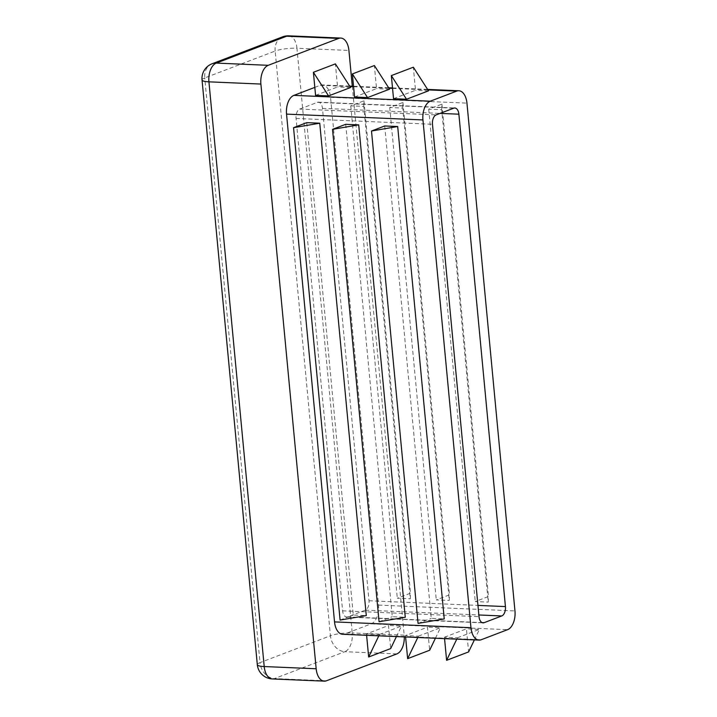 <?xml version="1.0" encoding="UTF-8"?>
<svg xmlns="http://www.w3.org/2000/svg" width="717" height="717" viewBox="0 0 717 717"><rect width="100%" height="100%" fill="white"/><g stroke="black" fill="none" stroke-linecap="round" stroke-linejoin="round"><path stroke-width="0.54" stroke-dasharray="3.58 2.69" d="M354.548 97.028L376.55 88.63L374.373 65.543M389.546 89.177L376.55 88.63M314.817 87.384L320.293 85.296A15.756 8.9 -87.6 0 1 322.417 84.938A15.756 8.9 -87.6 0 1 330.546 97.324L378.54 605.094A15.756 8.9 -87.6 0 1 371.2 623.844L344.796 633.927A15.756 8.9 -87.6 0 1 342.663 634.285M315.57 95.37L337.573 86.963L335.395 63.885M350.568 87.519L337.573 86.963M393.525 98.686L415.528 90.288L413.342 67.21M428.515 90.844L415.528 90.288M317.344 102.361A7.878 4.454 -87.6 0 1 318.411 102.181A7.878 4.454 -87.6 0 1 322.471 108.375L369.013 600.756A7.878 4.454 -87.6 0 1 365.338 610.131L347.736 616.853A7.878 4.454 -87.6 0 1 346.678 617.032A7.878 4.454 -87.6 0 1 342.609 610.839L296.067 118.457A7.878 4.454 -87.6 0 1 299.742 109.083L317.344 102.361L453.753 108.177M456.774 639.143L457.419 637.789L444.432 637.234L444.558 638.623M444.432 637.234L466.435 628.836L468.613 651.914M474.385 639.896L479.422 629.392L466.435 628.836M457.419 637.789L479.422 629.392M345.728 124.31L392.271 616.692L405.266 617.247M306.751 122.643L353.293 615.034L366.288 615.589M384.706 125.968L431.249 618.359L444.235 618.914M417.796 637.485L418.45 636.131L405.455 635.576L427.457 627.178L429.644 650.256M418.45 636.131L440.453 627.725L427.457 627.178M378.818 635.827L379.472 634.464L366.477 633.918L388.489 625.511L390.666 648.589M379.472 634.464L401.475 626.066L388.489 625.511M441.699 109.719L441.914 104.126L428.712 109.172L441.699 109.719L488.241 602.11L488.456 596.517L475.254 601.554L488.241 602.11M428.712 109.172L475.254 601.554M402.73 108.061L402.936 102.468L389.734 107.505L402.73 108.061L449.272 600.443L449.478 594.85L436.277 599.896L449.272 600.443M389.734 107.505L436.277 599.896M363.752 106.394L363.958 100.801L350.756 105.847L363.752 106.394L410.294 598.785L410.509 593.192L397.308 598.229L410.294 598.785M350.756 105.847L397.308 598.229M352.289 86.21L404.182 635.163A15.756 8.9 -87.6 0 1 404.289 636.911M363.958 100.801L410.509 593.192M402.936 102.468L449.478 594.85M441.914 104.126L488.456 596.517M340.091 620.071L353.293 615.034M379.069 621.738L392.271 616.692M418.047 623.396L431.249 618.359M366.477 633.918L366.611 635.298M396.438 636.571L401.475 626.066M405.455 635.576L405.589 636.965M435.407 638.238L440.453 627.725M320.293 85.296L349.95 86.56M353.571 86.712L388.928 88.218M392.549 88.37L427.906 89.885M322.471 108.375L440.104 113.394M299.742 109.083L436.151 114.899M369.013 600.756L477.961 605.408M365.338 610.131L478.866 614.971M347.736 616.853L482.048 622.58M342.609 610.839L479.019 616.656M296.067 118.457L432.476 124.274M378.54 605.094L514.958 610.911M371.2 623.844L507.609 629.66M344.796 633.927L481.206 639.743M330.546 97.324L466.955 103.14M288.817 35.85A15.756 8.9 -87.6 0 1 296.946 48.236L348.91 50.45M212.115 63.759A15.756 12.637 -110.9 0 0 204.739 77.929L275.158 51.041L330.42 635.755A15.756 3.083 174.6 0 1 352.217 632.941L296.946 48.236A15.756 3.083 -5.4 0 0 275.158 51.041A15.756 12.637 69.1 0 1 282.525 36.872M404.182 635.163L352.217 632.941A15.756 8.9 -87.6 0 1 344.868 651.69A15.756 12.637 69.1 0 1 330.42 635.755L260.011 662.633A15.756 12.637 -110.9 0 0 274.459 678.578A15.756 8.9 -87.6 0 1 272.335 678.936M257.313 664.668A15.756 3.083 174.6 0 1 260.011 662.633L204.739 77.929A15.756 3.083 -5.4 0 0 202.042 79.963M326.423 680.792L274.459 678.578L344.868 651.69L396.842 653.904M318.411 102.181L454.82 107.998M346.678 617.032L483.088 622.849M427.601 89.419L392.504 87.922M388.632 87.761L353.526 86.264M349.654 86.094L322.417 84.938"/><path stroke-width="1.08" d="M367.543 97.584L354.548 97.028L352.37 73.95L374.373 65.543L389.546 89.177L367.543 97.584L352.37 73.95M479.081 640.102A15.756 8.9 -87.6 0 1 470.952 627.716L422.949 119.936A15.756 8.9 -87.6 0 1 430.299 101.196L456.702 91.113A15.756 8.9 -87.6 0 1 458.826 90.754A15.756 8.9 -87.6 0 1 466.955 103.14L514.958 610.911A15.756 8.9 -87.6 0 1 507.609 629.66L481.206 639.743A15.756 8.9 -87.6 0 1 479.081 640.102L342.663 634.285A15.756 8.9 -87.6 0 1 334.534 621.899L286.54 114.12A15.756 8.9 -87.6 0 1 293.889 95.379L314.817 87.384M328.565 95.917L315.57 95.37L313.392 72.283L335.395 63.885L350.568 87.519L328.565 95.917L313.392 72.283M406.512 99.242L393.525 98.686L391.339 75.608L413.342 67.21L428.515 90.844L406.512 99.242L391.339 75.608M453.753 108.177A7.878 4.454 -87.6 0 1 454.82 107.998A7.878 4.454 -87.6 0 1 458.88 114.191L505.431 606.573A7.878 4.454 -87.6 0 1 501.757 615.948L484.154 622.67A7.878 4.454 -87.6 0 1 483.088 622.849A7.878 4.454 -87.6 0 1 479.019 616.656L432.476 124.274A7.878 4.454 -87.6 0 1 436.151 114.899L453.753 108.177M444.558 638.623L446.61 660.321L456.774 639.143M446.61 660.321L468.613 651.914L474.385 639.896M345.728 124.31L358.715 124.866L405.266 617.247L379.069 621.738L332.527 129.347L345.728 124.31M306.751 122.643L319.746 123.199L366.288 615.589L340.091 620.071L293.549 127.689L306.751 122.643M384.706 125.968L397.693 126.524L444.235 618.914L418.047 623.396L371.505 131.014L384.706 125.968M404.289 636.911A15.756 8.9 -87.6 0 1 396.842 653.904L326.423 680.792A15.756 8.9 -87.6 0 1 324.299 681.15A15.756 8.9 -87.6 0 1 316.17 668.764L260.898 84.059A15.756 8.9 -87.6 0 1 268.248 65.31L338.657 38.422A15.756 8.9 -87.6 0 1 340.781 38.064A15.756 8.9 -87.6 0 1 348.91 50.45L352.289 86.21M319.746 123.199L293.549 127.689M358.715 124.866L332.527 129.347M397.693 126.524L371.505 131.014M366.611 635.298L368.663 656.996L390.666 648.589L396.438 636.571M368.663 656.996L378.818 635.827M405.589 636.965L407.641 658.654L429.644 650.256L435.407 638.238M407.641 658.654L417.796 637.485M293.889 95.379L430.299 101.196M349.95 86.56L353.571 86.712M388.928 88.218L392.549 88.37M427.906 89.885L456.702 91.113M440.104 113.394L458.88 114.191M477.961 605.408L505.431 606.573M478.866 614.971L501.757 615.948M482.048 622.58L484.154 622.67M286.54 114.12L422.949 119.936M334.534 621.899L470.952 627.716M268.248 65.31L216.283 63.096A15.756 12.637 -110.9 0 0 212.115 63.759A15.756 15.756 0 0 0 202.042 79.963A15.756 3.083 -5.4 0 0 208.934 81.837A15.756 8.9 -87.6 0 1 216.283 63.096L286.692 36.209A15.756 8.9 -87.6 0 1 288.817 35.85A15.756 15.756 0 0 0 282.525 36.872A15.756 12.637 69.1 0 1 286.692 36.209L338.657 38.422M257.313 664.668A15.756 15.756 0 0 0 272.335 678.936A15.756 8.9 -87.6 0 1 264.206 666.55A15.756 3.083 174.6 0 1 257.313 664.668L202.042 79.963M316.17 668.764L264.206 666.55L208.934 81.837L260.898 84.059M340.781 38.064L288.817 35.85M212.115 63.759L282.525 36.872M324.299 681.15L272.335 678.936M458.826 90.754L427.601 89.419M392.504 87.922L388.632 87.761M353.526 86.264L349.654 86.094"/></g></svg>
